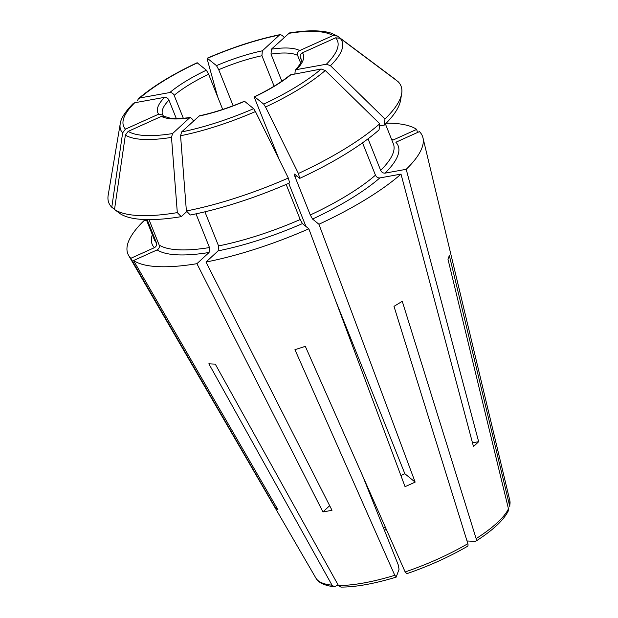 <?xml version="1.0" encoding="UTF-8"?>
<svg xmlns="http://www.w3.org/2000/svg" width="618" height="618" viewBox="0 0 618 618"><rect width="100%" height="100%" fill="white"/><g stroke="black" fill="none" stroke-linecap="round" stroke-linejoin="round"><path stroke-width="0.93" d="M508.205 511.016L508.452 508.83L447.957 259.166A142.101 39.645 -21.8 0 0 449.294 255.365L509.796 506.497L509.819 500.503A104.519 29.162 158.2 0 1 509.788 505.022M276.323 506.93L275.172 507.448A116.655 32.545 158.2 0 0 277.915 509.672L133.558 260.533L157.134 249.904C159.058 248.76 159.738 247.146 159.174 245.052L149.008 219.629M161.422 116.385A78.378 21.869 -21.8 0 0 189.672 117.791L172.546 133.573L171.495 137.389A368498.027 208995.464 -100.3 0 0 177.312 212.615L181.236 216.655A153.712 42.881 158.2 0 1 120.023 213.612L114.515 209.494A368498.02 349700.738 -50.8 0 1 125.377 135.095L128.189 131.364L161.422 116.385L164.581 116.508M114.539 209.324L111.781 207.262A368498.02 349700.746 -50.8 0 1 122.642 132.862L125.454 129.139L158.679 114.152L162.913 115.149L163.453 116.13M147.154 219.614L156.439 242.828C156.995 244.921 156.315 246.536 154.4 247.671L130.823 258.301A158.617 44.257 158.2 0 1 128.652 255.497A158.617 44.257 158.2 0 1 144.056 220.611L146.536 220.162M275.172 507.448L130.823 258.301M386.235 123.136A158.617 44.257 158.2 0 1 416.702 129.386L393.125 140.016A132.491 36.964 158.2 0 0 391.449 139.05M300.634 62.951L297.621 55.427C297.065 53.326 297.745 51.711 299.668 50.576L332.893 35.589L337.374 36.029A368498.027 349700.754 -50.8 0 1 395.335 79.39L395.311 79.552M297.621 55.427A74.647 20.827 -21.8 0 0 271.008 54.098L271.418 49.17L289.409 32.955C307.409 30.05 321.337 30.12 331.194 33.156L337.374 36.029M416.702 129.386L417.459 132.507M340.897 587.077L338.425 585.501L215.249 364.102A142.101 39.645 -21.8 0 1 208.861 363.786L332.028 585.184A104.519 29.162 158.2 0 1 315.891 578.069L128.652 255.497M338.146 585.014L334.268 586.745L332.028 585.184M329.672 505.694L322.92 511.913A116.655 32.545 158.2 0 0 331.997 510.275L205.995 262.04L218.146 250.846L218.548 245.918L204.913 211.827M198.749 116.145A78.378 21.869 -21.8 0 0 244.604 101.329L253.612 108.668L255.435 111.549A368498.027 54136.537 -114.3 0 1 288.312 178.038L289.664 182.905A153.712 42.881 158.2 0 1 190.313 215.01L186.389 210.97A368498.027 208995.464 -100.3 0 1 180.572 135.744L181.622 131.935L199.382 115.829M189.672 117.791L190.383 117.459L192.746 119.513L193.38 121.097M181.236 216.655L186.868 211.464M195.991 213.851L209.479 247.555L209.069 252.484L196.918 263.685A158.617 44.257 158.2 0 1 133.558 260.533M322.92 511.913L196.918 263.685M274.114 86.188L261.932 55.744L262.341 50.815L279.467 35.025L280.278 34.608L282.179 35.373A370597.01 210185.91 -100.3 0 1 284.164 37.42M406.744 573.558L405.153 571.951L305.315 346.327A142.101 39.645 -21.8 0 1 294.94 349.68L394.778 575.304A104.519 29.162 158.2 0 1 338.425 585.501M362.712 476.03L398.162 564.674L399.05 569.271L396.177 577.127C374.307 583.755 355.891 587.077 340.912 587.1M396.362 576.911L394.778 575.304M298.409 173.48A157.335 43.893 158.2 0 0 379.753 123.778L379.05 129.896A153.712 42.881 158.2 0 1 299.761 178.355L298.409 173.48A368498.02 54136.537 -114.3 0 0 265.531 106.999L263.708 104.11L254.5 96.717M176.323 118.563L168.946 100.124C167.941 98.169 166.489 97.242 164.581 97.343L134.716 102.75L133.148 103.554C124.975 111.989 120.664 118.811 120.193 124.017L108.181 195.203A157.335 43.893 158.2 0 0 111.781 207.262M472.469 442.805L478.649 441.685A116.655 32.545 158.2 0 1 478.015 442.31A116.655 32.545 158.2 0 1 473.45 446.482L401.005 174.106A158.617 44.257 158.2 0 1 318.927 224.257L415.141 482.11A116.655 32.545 158.2 0 1 405.045 486.667L308.83 228.807A158.617 44.257 158.2 0 1 205.995 262.04M379.753 123.778A368498.027 285556.085 -132.7 0 0 325.277 70.491L321.167 69.007L290.197 74.94M362.527 142.835L375.458 175.157C376.462 177.111 377.915 178.038 379.815 177.938L401.005 174.106M478.649 441.685L406.204 169.309L385.022 173.14C383.121 173.241 381.661 172.314 380.657 170.359L368.042 138.811M295.195 70.305C303.956 60.131 300.804 60.201 301.182 59.089A74.647 20.827 -21.8 0 0 300.363 57.652C299.8 55.558 300.479 53.944 302.403 52.808L335.636 37.822L340.109 38.254A368498.02 349700.746 -50.8 0 1 398.069 81.622A157.335 43.893 158.2 0 1 401.669 93.673L400.534 100.44A153.712 42.881 158.2 0 1 384.257 125.106L379.506 125.964M384.257 125.106L384.96 118.98A368498.027 285556.085 -132.7 0 0 330.476 65.693L326.366 64.21L296.501 69.61L295.242 70.305L294.91 73.758M466.891 546.436C467.973 546.327 468.29 545.408 467.857 543.678L393.983 306.343A142.101 39.645 -21.8 0 0 402.256 301.283L476.138 538.618C476.571 540.348 476.254 541.268 475.172 541.376L475.79 541.206M415.141 482.11L404.852 473.728A74.647 20.827 158.2 0 1 400.904 475.574M299.761 178.355L294.57 174.121C294.114 173.913 294.253 174.77 294.987 176.709L310.29 214.979L312.538 219.05L318.927 224.257M291.302 74.407A78.378 21.869 -21.8 0 1 254.701 96.771C254.245 96.555 254.384 97.42 255.118 99.359L279.29 159.792M288.706 183.322L305.956 226.466M335.783 301.028L404.852 473.728M286.157 184.427L300.201 219.529L302.441 223.6L308.83 228.807M222.704 109.44L208.629 74.26L206.389 70.182L197.127 62.758M261.932 55.744A74.647 20.827 -21.8 0 0 218.726 69.703L216.485 65.632L207.223 58.2C232.615 47.238 256.964 39.382 280.263 34.6M385.022 173.14A132.491 36.964 158.2 0 0 395.868 142.248L419.444 131.611A158.617 44.257 158.2 0 1 422.959 137.775A158.617 44.257 158.2 0 1 406.204 169.309M401.669 93.673A157.335 43.893 158.2 0 1 384.96 118.98M177.312 212.615A157.335 43.893 158.2 0 1 114.515 209.494M279.467 35.025A115.164 32.128 158.2 0 0 207.478 58.293L207.316 59.567A368498.027 54136.537 -114.3 0 0 217.636 96.771M288.312 178.038A157.335 43.893 158.2 0 1 186.389 210.97M208.629 74.26A74.647 20.827 -21.8 0 0 174.152 95.326C173.148 93.38 171.688 92.453 169.788 92.545L139.923 97.953L138.494 98.633L137.474 100.626M174.152 95.326L183.33 118.27M467.015 540.966L475.172 541.376M218.726 69.703L233.148 105.763M271.008 54.098L281.847 81.205M300.363 57.652L301.368 60.17M296.501 69.61A78.378 21.869 -21.8 0 0 302.403 52.808M335.636 37.822A115.164 32.128 158.2 0 1 326.366 64.21M321.167 69.007A115.164 32.128 158.2 0 1 263.708 104.11M325.277 70.491A119.204 33.256 158.2 0 1 265.531 106.999M154.4 247.671A132.491 36.964 158.2 0 1 152.345 234.685M156.439 242.828A128.76 35.921 158.2 0 1 154.245 239.452L146.304 219.599M209.069 252.484A132.491 36.964 158.2 0 1 157.134 249.904M209.479 247.555A128.76 35.921 158.2 0 1 159.174 245.052M302.441 223.6A132.491 36.964 158.2 0 1 218.146 250.846M300.201 219.529A128.76 35.921 158.2 0 1 218.548 245.918M385.416 123.963L393.357 143.809A128.76 35.921 158.2 0 1 380.657 170.359M296.733 175.891A128.76 35.921 158.2 0 1 294.987 176.709M379.815 177.938A132.491 36.964 158.2 0 1 312.538 219.05M375.458 175.157A128.76 35.921 158.2 0 1 310.29 214.979M253.612 108.668A115.164 32.128 158.2 0 1 181.622 131.935M262.341 50.815A78.378 21.869 -21.8 0 0 216.485 65.632M172.546 133.573A115.164 32.128 158.2 0 1 128.189 131.364M299.668 50.576A78.378 21.869 -21.8 0 0 271.418 49.17M288.544 33.387A115.164 32.128 158.2 0 1 332.893 35.589M125.454 129.139A115.164 32.128 158.2 0 1 134.716 102.75M164.581 97.343A78.378 21.869 -21.8 0 0 158.679 114.152M168.946 100.124A74.647 20.827 -21.8 0 0 162.565 114.531L162.928 115.149M340.109 38.254A119.204 33.256 158.2 0 1 330.476 65.693M122.642 132.862A119.204 33.256 158.2 0 1 120.193 124.017M171.495 137.389A119.204 33.256 158.2 0 1 125.377 135.095M255.435 111.549A119.204 33.256 158.2 0 1 180.572 135.744M139.923 97.953A115.164 32.128 158.2 0 1 197.381 62.843M467.857 543.678A104.519 29.162 158.2 0 1 405.153 571.951M383.454 527.896A74.647 20.827 158.2 0 1 385.253 526.984M508.452 508.83A104.519 29.162 158.2 0 1 498.78 521.275A104.519 29.162 158.2 0 1 476.138 538.618M206.389 70.182A78.378 21.869 -21.8 0 0 169.788 92.545M164.581 116.462L169.85 118.069C174.824 118.903 181.677 118.687 190.406 117.435M197.111 62.758C172.461 74.361 152.924 86.311 138.494 98.617M334.253 586.768C321.221 585.223 317.273 580.765 315.891 578.069M406.574 573.774C428.73 566.158 449.031 557.003 467.471 546.312M386.327 529.41L384.435 530.36M509.819 500.503L422.959 137.775M199.359 115.813C213.712 112.746 228.737 107.887 244.427 101.244M254.469 96.709C269.479 89.502 281.391 82.233 290.19 74.909M508.228 511.04C503.593 520.271 492.793 530.321 475.814 541.213"/></g></svg>
